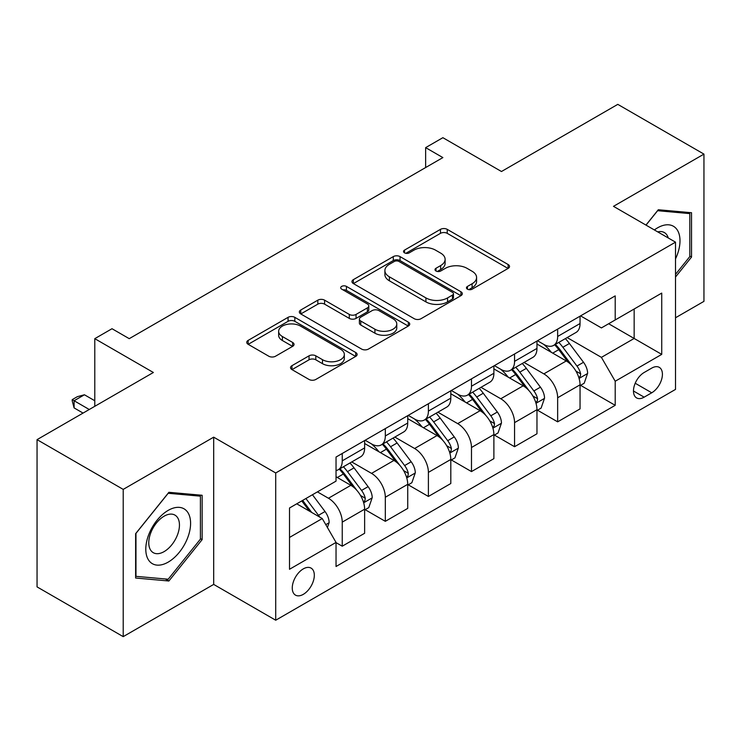 <?xml version="1.0" encoding="UTF-8"?>
<svg xmlns="http://www.w3.org/2000/svg" width="741" height="741" viewBox="0 0 741 741"><rect width="100%" height="100%" fill="white"/><g stroke="black" fill="none" stroke-linecap="round" stroke-linejoin="round"><path stroke-width="1.11" d="M467.441 289.175A3.353 1.936 0 0 0 472.184 289.175L508.122 268.418A4.789 2.76 0 0 0 509.53 266.464A4.789 2.76 0 0 0 508.122 264.518L447.231 229.358A4.789 2.76 0 0 0 440.469 229.358L404.521 250.106A3.353 1.936 0 0 0 403.539 251.477A3.353 1.936 0 0 0 404.521 252.848A3.353 1.936 0 0 0 409.254 252.848L413.904 250.162A15.311 8.836 0 0 1 435.56 250.162L440.636 253.089A15.311 8.836 0 0 1 445.119 259.341A15.311 8.836 0 0 1 440.636 265.593L435.986 268.27A3.353 1.936 0 0 0 435.004 269.641A3.353 1.936 0 0 0 435.986 271.011A3.353 1.936 0 0 0 440.719 271.011L445.369 268.325A15.311 8.836 0 0 1 467.025 268.325L472.091 271.252A15.311 8.836 0 0 1 476.583 277.505A15.311 8.836 0 0 1 472.091 283.757L467.441 286.443A3.353 1.936 0 0 0 466.46 287.804A3.353 1.936 0 0 0 467.441 289.175L467.441 286.443M303.291 594.356A15.598 9.003 120 0 0 313.48 580.611A15.598 9.003 120 0 0 311.09 568.115A15.598 9.003 120 0 0 303.291 568.884A15.598 9.003 120 0 0 293.103 582.63A15.598 9.003 120 0 0 295.492 595.125A15.598 9.003 120 0 0 303.291 594.356M291.954 365.684A4.789 2.76 0 0 0 290.546 367.638A4.789 2.76 0 0 0 291.954 369.592L309.034 379.457A4.789 2.76 0 0 0 315.805 379.457L355.717 356.412A4.789 2.76 0 0 0 357.125 354.457A4.789 2.76 0 0 0 355.717 352.503L294.825 317.343A4.789 2.76 0 0 0 288.064 317.343L248.142 340.397A4.789 2.76 0 0 0 246.744 342.351A4.789 2.76 0 0 0 248.142 344.296L268.779 356.217A4.789 2.76 0 0 0 275.541 356.217L292.63 346.353A4.789 2.76 0 0 0 294.029 344.398A4.789 2.76 0 0 0 292.63 342.444L282.395 336.534A12.801 7.391 0 0 1 278.644 331.31A12.801 7.391 0 0 1 286.545 324.484A12.801 7.391 0 0 1 300.494 326.086L340.582 349.233A12.801 7.391 0 0 1 344.333 354.457A12.801 7.391 0 0 1 336.433 361.284A12.801 7.391 0 0 1 322.483 359.681L315.805 355.828A4.789 2.76 0 0 0 309.034 355.828L291.954 365.684L291.954 369.592M675.514 317.769L703.95 301.355L703.95 154.109L617.79 104.361L501.472 171.514L442.877 137.687L425.64 147.635L442.877 157.592L129.24 338.665L112.011 328.717L94.783 338.665L94.783 406.318M123.21 489.393L123.21 636.639L213.686 584.408L213.686 437.162L123.21 489.393L37.05 439.645L153.368 372.491L94.783 338.665M213.686 437.162L275.717 472.971L675.514 242.159L675.514 389.405L275.717 620.226L275.717 472.971M703.95 154.109L613.483 206.341L675.514 242.159M414.247 318.713A4.789 2.76 0 0 0 421.008 318.713L460.93 295.668A4.789 2.76 0 0 0 462.328 293.714A4.789 2.76 0 0 0 460.93 291.759L400.038 256.608A4.789 2.76 0 0 0 393.276 256.608L353.355 279.653A4.789 2.76 0 0 0 351.947 281.608A4.789 2.76 0 0 0 353.355 283.562L414.247 318.713M343.018 289.898A3.353 1.936 0 0 1 346.418 290.37L346.418 286.387L408.328 322.131A4.789 2.76 0 0 1 409.727 324.086A4.789 2.76 0 0 1 408.328 326.04L368.407 349.085A4.789 2.76 0 0 1 361.645 349.085L300.744 313.925L300.744 310.025A4.789 2.76 0 0 0 299.345 311.98A4.789 2.76 0 0 0 300.744 313.925M300.744 310.025L317.833 300.161A4.789 2.76 0 0 1 324.595 300.161L349.289 314.416A4.789 2.76 0 0 0 356.06 314.416L367.388 307.876A4.789 2.76 0 0 0 368.796 305.922A4.789 2.76 0 0 0 367.388 303.967L341.684 289.12A3.353 1.936 0 0 1 340.703 287.758A3.353 1.936 0 0 1 342.768 285.97A3.353 1.936 0 0 1 346.418 286.387M123.21 636.639L37.05 586.891L37.05 439.645M651.737 368.11L644.151 372.491A15.107 8.725 120 0 0 634.287 385.802A15.107 8.725 120 0 0 636.602 397.917A15.107 8.725 120 0 0 644.151 397.167L651.737 392.786A15.107 8.725 120 0 0 661.602 379.475A15.107 8.725 120 0 0 659.286 367.36A15.107 8.725 120 0 0 651.737 368.11M580.564 315.879L601.414 327.92L615.206 319.955L615.206 295.881L336.034 457.058L336.034 481.131L289.509 507.993L289.509 569.283L336.034 542.421L336.034 566.495L615.206 405.327L615.206 381.245L601.414 357.366L567.143 337.581M615.206 319.955L661.732 293.093L661.732 354.383L615.206 381.245M213.686 584.408L275.717 620.226M425.64 147.635L425.64 167.54M608.657 323.743L634.157 338.461L634.157 309.016L661.732 293.093M601.414 357.366L634.157 338.461L661.732 354.383M289.509 537.447L322.252 518.543L296.743 503.815M336.034 542.625L342.24 546.2L342.24 522.127A19.498 11.254 -120 0 0 328.448 498.248L317.426 491.876M342.24 546.2L364.637 533.27L364.637 509.187A19.498 11.254 -120 0 0 350.854 485.309L336.034 476.759M365.156 509.688L385.32 521.331L385.32 497.248A19.498 11.254 -120 0 0 371.537 473.379L351.743 461.949M385.32 521.331L407.726 508.4L407.726 484.318A19.498 11.254 -120 0 0 393.934 460.439L364.637 443.526M408.235 484.818L428.4 496.461L428.4 472.378A19.498 11.254 -120 0 0 414.617 448.5L394.823 437.07M428.4 496.461L450.806 483.521L450.806 459.448A19.498 11.254 -120 0 0 437.014 435.569L407.726 418.656M451.325 459.948L471.48 471.582L471.48 447.508A19.498 11.254 -120 0 0 457.697 423.63L437.903 412.2M471.48 471.582L493.886 458.651L493.886 434.569A19.498 11.254 -120 0 0 480.103 410.699L450.806 393.777M494.404 435.069L514.56 446.712L514.56 422.629A19.498 11.254 -120 0 0 500.777 398.76L480.983 387.33M514.56 446.712L536.966 433.781L536.966 409.699A19.498 11.254 -120 0 0 523.183 385.82L493.886 368.907M537.484 410.199L557.649 421.842L557.649 397.76A19.498 11.254 -120 0 0 543.857 373.881L524.063 362.451M557.649 421.842L580.046 408.902L580.046 384.829A19.498 11.254 -120 0 0 566.263 360.95L536.966 344.037M537.484 340.749L543.857 344.435A19.498 11.254 -120 0 0 553.61 345.399A19.498 11.254 -120 0 0 557.649 336.47L557.649 329.115M494.404 365.628L500.777 369.305A19.498 11.254 -120 0 0 510.53 370.268A19.498 11.254 -120 0 0 514.56 361.349L514.56 353.985M451.325 390.498L457.697 394.175A19.498 11.254 -120 0 0 467.441 395.148A19.498 11.254 -120 0 0 471.48 386.218L471.48 378.855M408.235 415.368L414.617 419.054A19.498 11.254 -120 0 0 424.361 420.017A19.498 11.254 -120 0 0 428.4 411.088L428.4 403.734M365.156 440.247L371.537 443.924A19.498 11.254 -120 0 0 381.282 444.887A19.498 11.254 -120 0 0 385.32 435.967L385.32 428.604M580.564 385.329L615.206 405.327M553.61 345.399L576.007 332.468A19.498 11.254 -120 0 0 580.046 323.539L580.046 316.175M510.53 370.268L532.927 357.338A19.498 11.254 -120 0 0 536.966 348.409L536.966 341.045M467.441 395.148L489.847 382.208A19.498 11.254 -120 0 0 493.886 373.288L493.886 365.924M424.361 420.017L446.767 407.087A19.498 11.254 -120 0 0 450.806 398.158L450.806 390.794M381.282 444.887L403.688 431.957A19.498 11.254 -120 0 0 407.726 423.028L407.726 415.664M336.034 470.554A19.498 11.254 -120 0 0 338.202 469.766L360.608 456.827A19.498 11.254 -120 0 0 364.637 447.907L364.637 440.543M338.202 469.766A19.498 11.254 -120 0 0 342.24 460.837L342.24 453.473M322.252 518.543L336.034 542.421M675.514 277.004L691.538 257.062L691.538 212.723L658.286 209.749L645.957 225.088M135.622 578.026L168.883 581L202.136 539.624L202.136 495.275L168.883 492.302L135.622 533.677L135.622 578.026M689.815 256.071L691.538 257.062M200.413 538.624L202.136 539.624M165.363 578.971L168.883 581M468.784 289.648L472.091 287.73A15.311 8.836 0 0 0 476.583 281.478L476.583 277.505M445.119 259.341L445.119 263.314A15.311 8.836 0 0 1 440.636 269.567L437.32 271.484M508.057 268.455L447.231 233.341A4.789 2.76 0 0 0 440.469 233.341L405.855 253.32M460.865 295.705L400.038 260.582A4.789 2.76 0 0 0 393.276 260.582L353.42 283.59M452.473 295.085A3.353 1.936 0 0 0 453.455 293.714A3.353 1.936 0 0 0 452.473 292.343L399.019 261.49A3.353 1.936 0 0 0 394.286 261.49L389.377 264.315A15.311 8.836 0 0 0 384.894 270.567A15.311 8.836 0 0 0 389.377 276.819L425.918 297.91A15.311 8.836 0 0 0 447.573 297.91L452.473 295.085L452.473 299.058A3.353 1.936 0 0 0 453.455 297.697L453.455 293.714M384.894 270.567L384.894 274.55A15.311 8.836 0 0 0 389.377 280.802L389.377 276.819M452.473 299.058L447.573 301.893A15.311 8.836 0 0 1 425.918 301.893L389.377 280.802M300.809 313.962L317.833 304.143L317.833 300.161M368.796 305.922L368.796 309.905A4.789 2.76 0 0 1 367.388 311.85L356.06 318.398A4.789 2.76 0 0 1 349.289 318.398L324.595 304.143A4.789 2.76 0 0 0 317.833 304.143M346.418 290.37L408.263 326.077M374.918 329.208A12.801 7.391 0 0 0 388.868 330.81A12.801 7.391 0 0 0 396.768 323.984A12.801 7.391 0 0 0 393.017 318.76L378.892 310.609A4.789 2.76 0 0 0 372.13 310.609L360.793 317.148A4.789 2.76 0 0 0 359.394 319.102A4.789 2.76 0 0 0 360.793 321.057L374.918 329.208L374.918 333.191A12.801 7.391 0 0 0 388.868 334.793A12.801 7.391 0 0 0 396.768 327.967L396.768 323.984M359.394 319.102L359.394 323.085A4.789 2.76 0 0 0 360.793 325.04L360.793 321.057M374.918 333.191L360.793 325.04M344.333 354.457L344.333 358.44A12.801 7.391 0 0 1 336.433 365.267A12.801 7.391 0 0 1 322.483 363.664L315.805 359.802A4.789 2.76 0 0 0 309.034 359.802L292.019 369.629M278.644 331.31L278.644 335.293A12.801 7.391 0 0 0 282.395 340.517L282.395 336.534M292.565 346.39L282.395 340.517M355.661 356.449L294.825 321.325A4.789 2.76 0 0 0 288.064 321.325L248.207 344.333M580.046 385.626L584.186 383.236L587.632 373.288A12.912 7.456 -120 0 0 583.51 362.284L569.421 343.491A37.291 21.526 -120 0 0 565.355 338.618M551.35 352.336A37.291 21.526 -120 0 0 543.718 344.352M578.869 377.715L580.37 376.085L580.657 373.835A12.912 7.456 -120 0 0 576.961 366.063L562.873 347.27A37.291 21.526 -120 0 0 558.807 342.398M555.342 344.398A30.946 17.867 60 0 1 560.418 350.178L572.339 366.082M554.676 344.787A37.291 21.526 60 0 1 558.742 349.659L568.106 362.154M536.966 410.495L541.106 408.106L544.552 398.158A12.912 7.456 -120 0 0 540.43 387.163L526.342 368.36A37.291 21.526 -120 0 0 522.275 363.488M508.27 377.215A37.291 21.526 -120 0 0 500.638 369.222M535.789 402.585L537.29 400.964L537.577 398.714A12.912 7.456 -120 0 0 533.881 390.942L519.793 372.139A37.291 21.526 -120 0 0 515.727 367.267M512.253 369.268A30.946 17.867 60 0 1 517.338 375.048L529.25 390.961M511.586 369.657A37.291 21.526 60 0 1 515.662 374.529L525.017 387.024M493.886 435.365L498.017 432.985L501.462 423.028A12.912 7.456 -120 0 0 497.341 412.033L483.262 393.23A37.291 21.526 -120 0 0 479.195 388.358M465.191 402.085A37.291 21.526 -120 0 0 457.558 394.101M492.709 427.455L494.21 425.834L494.497 423.583A12.912 7.456 -120 0 0 490.792 415.812L476.713 397.019A37.291 21.526 -120 0 0 472.647 392.146M469.173 394.147A30.946 17.867 60 0 1 474.259 399.918L486.17 415.831M468.507 394.527A37.291 21.526 60 0 1 472.582 399.399L481.937 411.903M450.806 460.244L454.937 457.855L458.383 447.907A12.912 7.456 -120 0 0 454.261 436.903L440.182 418.109A37.291 21.526 -120 0 0 436.116 413.237M422.111 426.955A37.291 21.526 -120 0 0 414.469 418.971M449.63 452.334L451.13 450.704L451.408 448.453A12.912 7.456 -120 0 0 447.712 440.682L433.633 421.888A37.291 21.526 -120 0 0 429.567 417.016M426.094 419.017A30.946 17.867 60 0 1 431.179 424.797L443.09 440.7M425.427 419.406A37.291 21.526 60 0 1 429.493 424.278L438.857 436.773M407.726 485.114L411.857 482.724L415.303 472.777A12.912 7.456 -120 0 0 411.181 461.782L397.102 442.979A37.291 21.526 -120 0 0 393.026 438.107M379.022 451.834A37.291 21.526 -120 0 0 371.389 443.84M406.55 477.204L408.05 475.583L408.328 473.323A12.912 7.456 -120 0 0 404.632 465.561L390.553 446.758A37.291 21.526 -120 0 0 386.478 441.886M383.014 443.887A30.946 17.867 60 0 1 388.089 449.667L400.01 465.58M382.347 444.276A37.291 21.526 60 0 1 386.413 449.148L395.777 461.643M675.514 258.868A31.678 18.293 120 0 0 676.996 229.562A31.678 18.293 120 0 0 654.377 229.951M668.262 237.972A21.693 12.523 120 0 0 666.798 234.823A21.693 12.523 120 0 0 664.362 232.563A21.693 12.523 120 0 0 657.721 231.887M657.526 210.694L689.815 213.612L689.815 256.571L675.514 274.365M687.685 212.38L689.815 213.612M646.022 225.125L657.591 210.731M168.188 510.382A31.678 18.293 120 0 0 145.792 549.183A31.678 18.293 120 0 0 168.188 562.123A31.678 18.293 120 0 0 190.594 523.322A31.678 18.293 120 0 0 168.188 510.382M164.113 516.19A21.693 12.523 120 0 0 149.941 535.298A21.693 12.523 120 0 0 153.267 552.684A21.693 12.523 120 0 0 164.113 551.61A21.693 12.523 120 0 0 178.285 532.492A21.693 12.523 120 0 0 174.959 515.115A21.693 12.523 120 0 0 164.113 516.19M200.413 539.133L168.188 579.221L135.964 576.341L135.964 533.372L168.188 493.284L200.413 496.164L200.413 539.133M198.282 494.932L200.413 496.164M364.637 509.984L368.777 507.604L372.223 497.646A12.912 7.456 -120 0 0 368.101 486.652L354.022 467.849A37.291 21.526 -120 0 0 349.947 462.977M363.46 502.074L364.97 500.453L365.248 498.202A12.912 7.456 -120 0 0 361.552 490.431L347.473 471.637A37.291 21.526 -120 0 0 343.398 466.765M339.934 468.766A30.946 17.867 60 0 1 345.01 474.536L356.93 490.449M339.267 469.146A37.291 21.526 60 0 1 343.333 474.018L352.697 486.522M327.42 527.499L329.143 522.525A12.912 7.456 -120 0 0 325.021 511.522L312.452 494.747M319.649 517.042A12.912 7.456 -120 0 0 318.473 515.301L305.903 498.526M302.671 500.397L311.702 512.448M301.772 500.916L309.423 511.142M94.783 400.742L84.437 394.777L74.1 400.742L89.263 409.504M74.1 407.911L72.201 400.844L72.201 399.649L74.1 400.742L74.1 407.911L83.057 413.08M72.201 399.649L77.37 396.667L84.437 394.777M328.448 498.248L350.854 485.309M371.537 473.379L393.934 460.439M414.617 448.5L437.014 435.569M457.697 423.63L480.103 410.699M500.777 398.76L523.183 385.82M543.857 373.881L566.263 360.95M557.649 336.47L580.046 323.539M557.649 397.76L580.046 384.829M514.56 422.629L536.966 409.699M514.56 361.349L536.966 348.409M471.48 447.508L493.886 434.569M471.48 386.218L493.886 373.288M428.4 472.378L450.806 459.448M428.4 411.088L450.806 398.158M385.32 497.248L407.726 484.318M385.32 435.967L407.726 423.028M342.24 522.127L364.637 509.187M342.24 460.837L364.637 447.907M635.204 383.245L651.737 392.786M633.472 390.998L644.151 397.167M472.091 287.73L472.091 283.757M435.986 271.011L435.986 268.27M440.636 269.567L440.636 265.593M404.521 252.848L404.521 250.106M440.469 233.341L440.469 229.358M447.231 233.341L447.231 229.358M508.122 268.418L508.122 264.518M353.355 283.562L353.355 279.653M393.276 260.582L393.276 256.608M400.038 260.582L400.038 256.608M460.93 295.668L460.93 291.759M425.918 301.893L425.918 297.91M447.573 301.893L447.573 297.91M324.595 304.143L324.595 300.161M349.289 318.398L349.289 314.416M356.06 318.398L356.06 314.416M367.388 311.85L367.388 307.876M408.328 326.04L408.328 322.131M309.034 359.802L309.034 355.828M315.805 359.802L315.805 355.828M322.483 363.664L322.483 359.681M292.63 346.353L292.63 342.444M248.142 344.296L248.142 340.397M288.064 321.325L288.064 317.343M294.825 321.325L294.825 317.343M355.717 356.412L355.717 352.503M579.082 378.419L587.548 373.538M562.873 347.27L569.421 343.491M552.721 353.133L558.742 349.659M576.961 366.063L583.51 362.284M575.933 371.111L580.657 373.835M536.002 403.289L544.459 398.408M519.793 372.139L526.342 368.36M509.641 378.003L515.662 374.529M533.881 390.942L540.43 387.163M532.853 395.981L537.577 398.714M492.922 428.168L501.379 423.278M476.713 397.019L483.262 393.23M466.561 402.882L472.582 399.399M490.792 415.812L497.341 412.033M489.773 420.86L494.497 423.583M449.843 453.038L458.299 448.157M433.633 421.888L440.182 418.109M423.481 427.752L429.493 424.278M447.712 440.682L454.261 436.903M446.693 445.73L451.408 448.453M406.753 477.908L415.219 473.027M390.553 446.758L397.102 442.979M380.392 452.621L386.413 449.148M404.632 465.561L411.181 461.782M403.613 470.6L408.328 473.323M363.674 502.787L372.139 497.896M347.473 471.637L354.022 467.849M337.312 477.491L343.333 474.018M361.552 490.431L368.101 486.652M360.524 495.479L365.248 498.202M325.781 524.665L329.06 522.775M318.473 515.301L325.021 511.522"/></g></svg>
